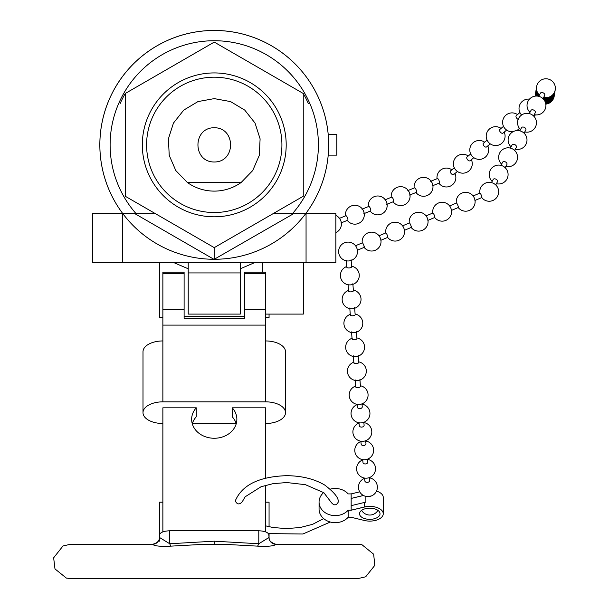 <?xml version="1.0" encoding="UTF-8"?>
<svg xmlns="http://www.w3.org/2000/svg" width="609" height="609" viewBox="0 0 609 609"><rect width="100%" height="100%" fill="white"/><g stroke="black" fill="none" stroke-linecap="round" stroke-linejoin="round"><path stroke-width="0.91" d="M265.638 478.202L265.638 407.817L232.235 407.817A22.609 18.955 180 0 1 236.863 419.304A22.609 18.955 180 0 1 214.254 438.259A22.609 18.955 180 0 1 191.645 419.304A22.609 18.955 180 0 1 196.273 407.817L162.869 407.817L162.869 531.87M265.638 531.87L265.638 485.282M338.201 501.511L338.269 502.052C336.419 505.561 334.143 505.767 331.441 502.669L323.881 492.734L305.406 484.68L286.778 482.541L272.992 483.668L261.071 486.736L245.13 496.815L242.192 501.869C239.398 504.808 237.129 504.549 235.371 501.1L235.477 500.415M214.254 212.518A67.652 67.652 0 0 1 155.66 111.036A67.652 67.652 0 0 1 272.847 111.036A67.652 67.652 0 0 1 214.254 212.518M214.254 127.738C192.513 127.563 192.513 162.169 214.254 161.994C235.995 162.169 235.995 127.563 214.254 127.738M187.351 182.479L175.818 170.589L169.226 155.394L168.404 138.852L173.458 123.079L183.751 110.107L197.955 101.589L214.254 98.62L230.552 101.589L244.757 110.107L255.049 123.079L260.104 138.852L259.289 155.394L252.689 170.589L241.164 182.479L187.351 182.479A46.246 46.246 0 0 0 241.164 182.479M196.273 407.817L196.273 416.777A22.609 18.955 0 0 0 192.284 423.78M236.223 423.78A22.609 18.955 0 0 0 232.235 416.777L232.235 407.817M351.157 517.277L348.196 517.277L348.196 510.22L351.157 510.22L365.88 506.711A13.489 7.354 0 0 1 383.259 513.745A13.489 7.354 0 0 1 365.118 520.649L351.157 517.277M348.196 510.22L348.196 510.19A16.184 13.573 180 0 1 330.131 514.925A16.184 13.573 180 0 1 319.063 502.052L319.063 509.109A16.184 13.573 0 0 0 330.131 521.982A16.184 13.573 0 0 0 348.196 517.247M363.406 495.46L351.157 498.428L351.157 493.907L359.706 491.836M330.299 489.134A16.184 13.573 180 0 1 348.196 493.907L351.157 493.907M319.063 502.052A16.184 13.573 180 0 1 323.661 492.574M363.474 495.498L351.157 498.428L351.157 510.19L365.88 506.68A13.489 7.354 180 0 0 364.289 507.008L351.157 510.22M120.049 103.796A102.769 102.769 0 0 1 125.256 93.481L214.254 42.097L303.252 93.481A102.769 102.769 0 0 1 308.458 103.796M376.514 491.067A13.489 7.354 0 0 1 383.259 497.439L383.259 513.752M365.88 496.388L365.88 502.159A13.489 7.354 0 0 0 364.289 502.486L351.157 505.668M366.443 496.495L371.208 496.015M380.024 513.752A10.246 5.588 0 0 1 369.777 519.34A10.246 5.588 0 0 1 359.523 513.752A10.246 5.588 0 0 1 369.777 508.165A10.246 5.588 0 0 1 380.024 513.752M369.678 480.448A2.428 1.698 174.2 0 1 367.516 482.358A2.428 1.698 174.2 0 1 364.867 481.049A2.428 1.698 174.2 0 1 364.844 480.904L364.563 478.065M367.531 459.148L367.821 462.01A2.428 1.698 174.2 0 1 365.659 463.929A2.428 1.698 174.2 0 1 363.01 462.627A2.428 1.698 174.2 0 1 362.987 462.482L362.705 459.635M361.967 403.874L362.256 406.728A2.428 1.698 174.2 0 1 360.094 408.654A2.428 1.698 174.2 0 1 357.445 407.345A2.428 1.698 174.2 0 1 357.422 407.208M363.824 422.303L364.113 425.158A2.428 1.698 174.2 0 1 361.952 427.076A2.428 1.698 174.2 0 1 359.302 425.775A2.428 1.698 174.2 0 1 359.28 425.63M365.682 440.726L365.963 443.58A2.428 1.698 174.2 0 1 363.801 445.506A2.428 1.698 174.2 0 1 361.152 444.197A2.428 1.698 174.2 0 1 361.137 444.06L360.848 441.213M360.437 386.426A2.428 0.913 175.8 0 1 357.118 387.522A2.428 0.913 175.8 0 1 355.595 386.806A2.428 0.913 175.8 0 1 355.763 386.418M358.153 355.458L358.671 362.522A2.428 0.913 175.8 0 1 356.356 363.611A2.428 0.913 175.8 0 1 353.837 362.888A2.428 0.913 175.8 0 1 354.004 362.5M356.394 331.54L356.912 338.604A2.428 0.913 175.8 0 1 354.598 339.693A2.428 0.913 175.8 0 1 352.071 338.969A2.428 0.913 175.8 0 1 352.238 338.581M351.104 259.784L351.629 266.849A2.428 0.913 175.8 0 1 349.307 267.937A2.428 0.913 175.8 0 1 346.787 267.222A2.428 0.913 175.8 0 1 346.955 266.833M352.87 283.703L353.387 290.767A2.428 0.913 175.8 0 1 351.073 291.856A2.428 0.913 175.8 0 1 348.546 291.14A2.428 0.913 175.8 0 1 348.713 290.752M355.146 314.67A2.428 0.913 175.8 0 1 352.832 315.774A2.428 0.913 175.8 0 1 350.312 315.059A2.428 0.913 175.8 0 1 350.479 314.663M363.809 246.934A2.428 0.396 -112.9 0 0 364.251 247.323L357.3 250.269A2.428 0.396 -112.9 0 0 357.316 249.675A2.428 0.396 -112.9 0 0 355.846 246.188A9.44 9.44 0 0 0 355.793 246.12A9.44 9.44 0 0 0 340.134 246.424A9.44 9.44 0 0 0 346.308 260.812A9.44 9.44 0 0 0 357.316 249.675M364.251 247.323A2.428 0.396 -112.9 0 0 363.657 244.917A2.428 0.396 -112.9 0 0 362.347 242.854L355.405 245.792M380.823 240.311A2.428 0.396 -112.9 0 0 380.838 239.718A2.428 0.396 -112.9 0 0 379.361 236.231A2.428 0.396 -112.9 0 0 378.927 235.843L385.878 232.897A2.428 0.396 -112.9 0 1 387.179 234.967A2.428 0.396 -112.9 0 1 387.766 237.365L380.823 240.311M387.332 236.977A2.428 0.396 -112.9 0 0 387.766 237.365M404.346 230.354A2.428 0.396 -112.9 0 0 404.361 229.76A2.428 0.396 -112.9 0 0 402.884 226.274A2.428 0.396 -112.9 0 0 402.45 225.886L409.393 222.94A2.428 0.396 -112.9 0 1 410.702 225.01A2.428 0.396 -112.9 0 1 411.288 227.408L404.338 230.354M479.938 193.662A2.428 0.396 67.1 0 1 479.961 193.076A2.428 0.396 67.1 0 1 481.27 195.139A2.428 0.396 67.1 0 1 481.856 197.544L474.906 200.483A2.428 0.396 -112.9 0 0 474.929 199.897A2.428 0.396 -112.9 0 0 473.452 196.41A2.428 0.396 -112.9 0 0 473.01 196.014L479.961 193.068M457.892 207.106A2.428 0.396 -112.9 0 0 458.333 207.502A2.428 0.396 -112.9 0 0 457.747 205.096A2.428 0.396 -112.9 0 0 456.438 203.025L449.495 205.971A2.428 0.396 -112.9 0 1 449.929 206.367A9.44 9.44 0 0 0 432.801 213.036M458.333 207.502L451.383 210.44A2.428 0.396 -112.9 0 0 451.406 209.854A2.428 0.396 -112.9 0 0 449.929 206.367M434.369 217.063A2.428 0.396 -112.9 0 0 434.811 217.459A2.428 0.396 -112.9 0 0 434.225 215.053A2.428 0.396 -112.9 0 0 432.915 212.983L425.973 215.929A2.428 0.396 -112.9 0 1 426.407 216.317A9.44 9.44 0 0 0 409.278 222.993M434.811 217.459L427.861 220.397A2.428 0.396 -112.9 0 0 427.883 219.811A2.428 0.396 -112.9 0 0 426.407 216.317M410.847 227.02A2.428 0.396 -112.9 0 0 411.288 227.408M495.711 184.961L497.446 181.787A2.428 1.576 -151.3 0 0 496.685 179.655A2.428 1.576 -151.3 0 0 494.036 178.863A2.428 1.576 -151.3 0 0 493.183 179.465L491.448 182.631M505.158 167.696L506.901 164.521A2.428 1.576 -151.3 0 0 506.14 162.39A2.428 1.576 -151.3 0 0 503.491 161.598A2.428 1.576 -151.3 0 0 502.638 162.2L500.902 165.366M538.721 96.313L540.465 93.131A2.428 1.576 28.7 0 1 541.31 92.545A2.428 1.576 28.7 0 1 543.959 93.337A2.428 1.576 28.7 0 1 544.728 95.453L542.977 98.643M535.273 112.718A2.428 1.576 -151.3 0 0 534.504 110.602A2.428 1.576 -151.3 0 0 531.855 109.81A2.428 1.576 -151.3 0 0 531.002 110.404M525.818 129.983A2.428 1.576 -151.3 0 0 525.049 127.86A2.428 1.576 -151.3 0 0 522.4 127.068A2.428 1.576 -151.3 0 0 521.548 127.669M514.613 150.438L516.356 147.256A2.428 1.576 -151.3 0 0 515.595 145.125A2.428 1.576 -151.3 0 0 512.945 144.333A2.428 1.576 -151.3 0 0 512.093 144.934L510.357 148.101M519.926 112.543L516.28 115.611A2.428 1.363 49.9 0 0 516.272 117.545A2.428 1.363 49.9 0 0 518.19 119.387M454.078 173.634A2.428 1.363 -130.1 0 1 453.751 174.532A2.428 1.363 -130.1 0 1 451.147 173.527A2.428 1.363 -130.1 0 1 450.645 170.802M470.696 153.94L467.05 157.008A2.428 1.363 49.9 0 0 467.56 159.733A2.428 1.363 49.9 0 0 470.163 160.73M487.101 140.139L483.455 143.206A2.428 1.363 49.9 0 0 483.965 145.932A2.428 1.363 49.9 0 0 486.576 146.929L490.23 143.861M503.514 126.345L499.867 129.405A2.428 1.363 49.9 0 0 500.377 132.13A2.428 1.363 49.9 0 0 502.988 133.127L506.642 130.06M437.429 178.559A2.428 0.723 67.9 0 1 437.978 178.795A2.428 0.723 67.9 0 1 439.264 181.193A2.428 0.723 67.9 0 1 439.272 183.05L432.504 185.798A2.428 0.723 67.9 0 0 432.504 183.941A2.428 0.723 67.9 0 0 431.218 181.535M407.786 190.594L414.546 187.854A2.428 0.723 67.9 0 1 415.087 188.09A2.428 0.723 67.9 0 1 416.373 190.495A2.428 0.723 67.9 0 1 416.381 192.345M408.327 190.838A2.428 0.723 67.9 0 1 409.613 193.236A2.428 0.723 67.9 0 1 409.621 195.093L416.373 192.353M384.896 199.897L391.656 197.149A2.428 0.723 67.9 0 1 392.196 197.385A2.428 0.723 67.9 0 1 393.483 199.79A2.428 0.723 67.9 0 1 393.49 201.64L386.723 204.396A2.428 0.723 67.9 0 0 386.715 202.531A2.428 0.723 67.9 0 0 385.436 200.133M339.647 218.722A2.428 0.723 67.9 0 1 340.933 221.128A2.428 0.723 67.9 0 1 340.949 222.978M339.114 218.486L345.874 215.738A2.428 0.723 67.9 0 1 346.414 215.974A2.428 0.723 67.9 0 1 347.693 218.38A2.428 0.723 67.9 0 1 347.709 220.237L340.941 222.985M362.545 209.427A2.428 0.723 67.9 0 1 363.824 211.833A2.428 0.723 67.9 0 1 363.839 213.683L370.592 210.942M362.005 209.191L368.765 206.443A2.428 0.723 67.9 0 1 369.305 206.679A2.428 0.723 67.9 0 1 370.584 209.085A2.428 0.723 67.9 0 1 370.599 210.942M214.254 216.804A71.938 71.938 0 0 1 151.953 108.897A71.938 71.938 0 0 1 276.555 108.897A71.938 71.938 0 0 1 214.254 216.804M159.444 538.554L159.444 502.181L162.869 502.181M265.638 502.181L269.064 502.181L269.064 526.724M152.539 544.294L152.623 544.294C154.222 546.045 160.342 546.661 170.969 546.136L204.502 544.286L223.952 544.294L257.538 546.136A6.851 1.226 106.3 0 0 258.787 543.753L214.254 541.18L169.721 543.753L169.721 530.782C163.494 531.04 160.068 532.472 159.444 535.067L159.444 537.442L159.786 533.971M169.721 530.782L258.787 530.782L258.787 543.753L269.064 537.442L269.064 535.067C268.44 532.472 265.014 531.04 258.787 530.782M269.064 533.766L269.064 537.442L268.721 533.971M159.444 541.157L159.444 537.442A6.851 6.851 -0 0 1 152.623 544.294M219.94 544.294L204.502 544.294M257.538 546.136C268.173 546.661 274.286 546.045 275.885 544.294A6.851 6.851 0 0 1 269.064 537.442C268.645 540.358 270.929 542.642 275.915 544.294L275.968 544.294M70.416 578.55L66.351 578.07L54.985 568.928L53.645 557.798L62.993 545.976L70.385 544.294L152.593 544.294C157.335 543.022 159.611 540.739 159.444 537.442L169.721 543.753A6.851 1.226 -106.3 0 0 170.969 546.136M275.885 544.294L358.122 544.294L361.974 544.728L373.675 554.236L374.786 565.388L365.689 576.784L358.13 578.55L70.385 578.55M328.205 134.589L336.823 134.589L336.823 155.143L328.205 155.143M303.252 93.481L303.252 196.25L214.254 247.635L125.256 196.25L125.256 93.481M328.67 144.866A114.416 114.416 0 0 1 305.893 213.378A114.416 114.416 0 0 0 137.307 60.192A114.416 114.416 0 0 0 122.622 213.378A114.416 114.416 0 0 0 319.405 189.97A114.416 114.416 0 0 0 200.742 31.249A114.416 114.416 0 0 0 122.622 213.378L122.622 213.378A114.416 114.416 0 0 1 291.201 60.192A114.416 114.416 0 0 1 305.893 213.378L317.335 213.378M154.922 213.378L135.83 213.378A104.139 104.139 0 0 1 142.293 69.593A104.139 104.139 0 0 1 286.222 69.593A104.139 104.139 0 0 1 292.685 213.378L335.863 213.378L335.863 262.707L92.644 262.707L92.644 213.378L134.368 213.378L214.254 259.503L214.254 247.635M214.254 259.282L294.139 213.378L273.586 213.378M174.037 262.707L188.219 268.782L188.219 262.707L188.219 314.092L240.289 314.092L240.289 262.707M265.638 314.092L303.32 314.092L303.32 262.707M159.444 262.707L159.444 317.517L162.869 317.517M265.638 317.517L269.064 317.517L269.064 314.092M262.669 262.707L262.669 272.231M240.289 268.782L254.478 262.707M244.399 273.738L265.638 273.738L265.638 272.231L244.399 272.231L244.399 318.355L184.108 318.355L184.108 272.231L162.869 272.231L162.869 273.738L184.108 273.738M184.108 316.474L244.399 316.474M162.869 423.499A19.869 10.825 -0 0 1 143.001 412.666A19.869 10.825 -0 0 1 162.869 401.841L265.638 401.841A19.869 10.825 -0 0 1 285.507 412.666L285.507 351.774A19.869 10.825 180 0 0 265.638 340.949L265.638 273.738M184.108 309.646L162.869 309.646L162.869 325.107L265.638 325.107M162.869 401.841L162.869 325.107M162.869 309.646L162.869 273.738M162.869 340.949A19.869 10.825 180 0 0 143.001 351.774L143.001 412.666M285.507 412.666A19.869 10.825 -0 0 1 265.638 423.499M236.14 423.499L192.375 423.499M364.289 507.008L364.289 502.486M214.254 541.18L214.254 544.294M122.447 213.378L122.447 262.707M306.061 213.378L306.061 262.707M188.219 272.923L240.289 272.923M265.638 309.646L244.399 309.646M265.638 401.841L265.638 340.949M323.661 518.579L312.714 524.28L300.222 527.523L286.2 528.612L272.901 527.478L265.638 525.871M330.299 522.027L302.924 534.002L268.447 533.606M235.47 500.415C242.367 484.84 259.312 476.596 286.329 475.69C301.409 475.758 314.198 478.872 324.688 485.03C334.09 492.224 338.596 497.72 338.208 501.511M361.624 510.365A9.44 9.44 0 0 0 377.923 510.365M364.585 478.331A9.44 9.44 0 0 0 368.734 496.571A9.44 9.44 0 0 0 369.419 477.844M369.389 477.578L369.678 480.432M362.728 459.909A9.44 9.44 0 0 0 366.884 478.149A9.44 9.44 0 0 0 367.562 459.422M357.133 404.361L357.422 407.215M357.163 404.635A9.44 9.44 0 0 0 361.312 422.874A9.44 9.44 0 0 0 361.99 404.148M358.99 422.791L359.28 425.645M359.021 423.057A9.44 9.44 0 0 0 363.17 441.297A9.44 9.44 0 0 0 363.847 422.57M360.878 441.487A9.44 9.44 0 0 0 365.027 459.719A9.44 9.44 0 0 0 365.704 441M355.542 386.121A9.44 9.44 0 0 0 357.81 404.445A9.44 9.44 0 0 0 367.988 396.33A9.44 9.44 0 0 0 360.383 385.763M359.919 379.369L360.437 386.433M355.077 379.727L355.595 386.791M353.783 362.203A9.44 9.44 0 0 0 351.69 379.019A9.44 9.44 0 0 0 365.628 374.657A9.44 9.44 0 0 0 358.625 361.845M353.311 355.808L353.829 362.873M352.017 338.284A9.44 9.44 0 0 0 349.931 355.1A9.44 9.44 0 0 0 363.87 350.738A9.44 9.44 0 0 0 356.859 337.926M346.262 260.142L346.787 267.206M346.734 266.536A9.44 9.44 0 0 0 344.648 283.352A9.44 9.44 0 0 0 358.579 278.991A9.44 9.44 0 0 0 351.576 266.179M348.028 284.06L348.546 291.125M348.493 290.455A9.44 9.44 0 0 0 346.407 307.263A9.44 9.44 0 0 0 360.345 302.909A9.44 9.44 0 0 0 353.342 290.097M354.628 307.621L355.154 314.686M349.787 307.979L350.304 315.043M350.259 314.373A9.44 9.44 0 0 0 348.173 331.182A9.44 9.44 0 0 0 362.104 326.827A9.44 9.44 0 0 0 355.1 314.016M351.553 331.897L352.071 338.962M379.361 236.231A9.44 9.44 0 0 0 362.241 242.907M364.129 247.376A9.44 9.44 0 0 0 380.838 239.718M402.884 226.274A9.44 9.44 0 0 0 385.763 232.95M387.651 237.419A9.44 9.44 0 0 0 404.361 229.76M473.452 196.41A9.44 9.44 0 0 0 456.324 203.079M458.219 207.547A9.44 9.44 0 0 0 474.929 199.897M434.697 217.504A9.44 9.44 0 0 0 451.406 209.854M411.174 227.462A9.44 9.44 0 0 0 427.883 219.811M481.742 197.59A9.44 9.44 0 0 0 494.881 199.341A9.44 9.44 0 0 0 485.639 183.05A9.44 9.44 0 0 0 479.846 193.122M496.396 183.705A9.44 9.44 0 0 0 508.089 174.577A9.44 9.44 0 0 0 489.537 172.065A9.44 9.44 0 0 0 492.141 181.368M505.851 166.44A9.44 9.44 0 0 0 517.543 157.312A9.44 9.44 0 0 0 498.992 154.8A9.44 9.44 0 0 0 501.595 164.11M534.215 114.644A9.44 9.44 0 0 0 545.908 105.524A9.44 9.44 0 0 0 527.356 103.012A9.44 9.44 0 0 0 529.959 112.315M531.01 110.396L529.267 113.578M535.265 112.726L533.522 115.908M524.76 131.909A9.44 9.44 0 0 0 536.453 122.79A9.44 9.44 0 0 0 517.901 120.278A9.44 9.44 0 0 0 520.505 129.58M521.555 127.662L519.812 130.836M525.811 129.991L524.067 133.173M515.305 149.175A9.44 9.44 0 0 0 526.998 140.047A9.44 9.44 0 0 0 508.446 137.543A9.44 9.44 0 0 0 511.05 146.845M543.67 97.387A9.44 9.44 0 0 0 555.355 88.609A9.44 9.44 0 0 0 536.91 85.412A9.44 9.44 0 0 0 539.407 95.05M536.582 86.859A9.44 9.44 0 0 0 539.3 95.255M543.533 97.63A9.44 9.44 0 0 0 555.218 89.843M536.537 87.133A9.44 9.44 0 0 0 539.186 95.461M543.395 97.882A9.44 9.44 0 0 0 555.18 90.117M536.407 87.947A9.44 9.44 0 0 0 538.851 96.07M542.992 98.612A9.44 9.44 0 0 0 555.05 90.931M536.445 87.673A9.44 9.44 0 0 0 538.965 95.864M543.129 98.369A9.44 9.44 0 0 0 555.088 90.657M536.491 87.399A9.44 9.44 0 0 0 539.072 95.666M543.266 98.125A9.44 9.44 0 0 0 555.134 90.383M536.362 88.214A9.44 9.44 0 0 0 538.744 96.268M543.327 98.993A9.44 9.44 0 0 0 555.005 91.198M536.316 88.488A9.44 9.44 0 0 0 538.44 96.245M543.647 99.351A9.44 9.44 0 0 0 554.959 91.472M536.278 88.762A9.44 9.44 0 0 0 538.128 96.184M543.913 99.678A9.44 9.44 0 0 0 554.921 91.746M536.148 89.569A9.44 9.44 0 0 0 537.366 96.085M544.545 100.599A9.44 9.44 0 0 0 554.784 92.553M536.186 89.302A9.44 9.44 0 0 0 537.595 96.108M544.362 100.302A9.44 9.44 0 0 0 554.829 92.286M536.232 89.028A9.44 9.44 0 0 0 537.846 96.138M544.149 99.998A9.44 9.44 0 0 0 554.875 92.012M536.103 89.843A9.44 9.44 0 0 0 537.153 96.062M544.712 100.888A9.44 9.44 0 0 0 554.746 92.827M544.865 101.17A9.44 9.44 0 0 0 554.7 93.101M536.057 90.117A9.44 9.44 0 0 0 536.955 96.055M545.002 101.452A9.44 9.44 0 0 0 554.654 93.367M536.011 90.383A9.44 9.44 0 0 0 536.78 96.047M545.344 102.266A9.44 9.44 0 0 0 554.525 94.182M535.882 91.198A9.44 9.44 0 0 0 536.308 96.039M545.245 102A9.44 9.44 0 0 0 554.571 93.915M535.928 90.931A9.44 9.44 0 0 0 536.453 96.039M545.131 101.726A9.44 9.44 0 0 0 554.616 93.641M535.973 90.657A9.44 9.44 0 0 0 536.605 96.039M545.436 102.533A9.44 9.44 0 0 0 554.479 94.456M535.844 91.472A9.44 9.44 0 0 0 536.171 96.047M545.519 102.799A9.44 9.44 0 0 0 554.441 94.73M535.798 91.746A9.44 9.44 0 0 0 536.042 96.047M545.595 103.066A9.44 9.44 0 0 0 554.396 94.996M535.753 92.012A9.44 9.44 0 0 0 535.928 96.055M545.771 103.857A9.44 9.44 0 0 0 554.266 95.811M535.623 92.827A9.44 9.44 0 0 0 535.623 96.077M545.717 103.591A9.44 9.44 0 0 0 554.312 95.537M535.669 92.553A9.44 9.44 0 0 0 535.714 96.07M545.664 103.332A9.44 9.44 0 0 0 554.35 95.27M535.707 92.286A9.44 9.44 0 0 0 535.813 96.062M545.809 104.124A9.44 9.44 0 0 0 554.22 96.085M535.577 93.101A9.44 9.44 0 0 0 535.539 96.085M529.472 99.138A9.44 9.44 0 0 0 521.601 115.01M533.88 116.266A9.44 9.44 0 0 0 535.463 114.865M517.483 114.599A9.44 9.44 0 0 0 502.92 119.958A9.44 9.44 0 0 0 513.044 131.719M516.577 130.615A9.44 9.44 0 0 0 519.378 128.293M453.758 174.524L457.405 171.456M450.637 170.809L454.284 167.741M468.245 156.003A9.44 9.44 0 0 0 454.093 160.144A9.44 9.44 0 0 0 461.257 173.04A9.44 9.44 0 0 0 471.374 159.718M470.171 160.723L473.817 157.655M484.657 142.202A9.44 9.44 0 0 0 470.506 146.343A9.44 9.44 0 0 0 477.669 159.238A9.44 9.44 0 0 0 487.786 145.916M501.07 128.4A9.44 9.44 0 0 0 486.911 132.549A9.44 9.44 0 0 0 494.082 145.437A9.44 9.44 0 0 0 504.191 132.115M438.876 183.21A9.44 9.44 0 0 0 454.961 173.519M451.84 169.797A9.44 9.44 0 0 0 437.049 178.711M430.677 181.299L437.437 178.559M415.985 192.505A9.44 9.44 0 0 0 429.771 193.906A9.44 9.44 0 0 0 419.312 178.376A9.44 9.44 0 0 0 414.158 188.006M393.094 201.807A9.44 9.44 0 0 0 406.881 203.2A9.44 9.44 0 0 0 396.421 187.671A9.44 9.44 0 0 0 391.267 197.308M335.863 232.608A9.44 9.44 0 0 0 335.863 215.411M347.313 220.397A9.44 9.44 0 0 0 361.099 221.798A9.44 9.44 0 0 0 350.639 206.268A9.44 9.44 0 0 0 345.486 215.898M370.203 211.102A9.44 9.44 0 0 0 383.99 212.495A9.44 9.44 0 0 0 373.53 196.973A9.44 9.44 0 0 0 368.376 206.603M204.662 544.286L210.036 544.294"/></g></svg>
